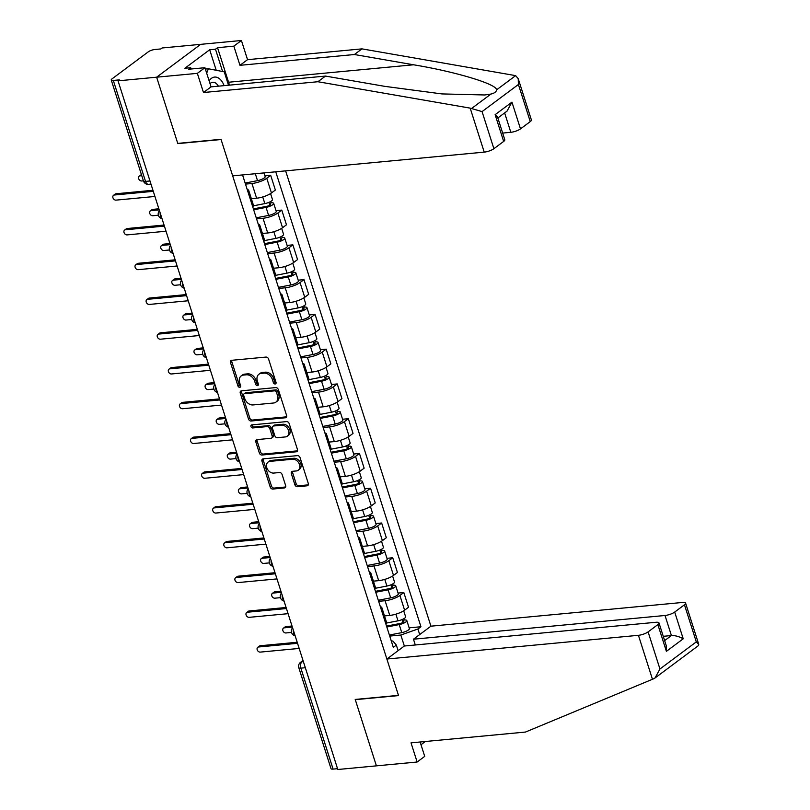 <?xml version="1.0" encoding="UTF-8"?>
<svg xmlns="http://www.w3.org/2000/svg" width="810" height="810" viewBox="0 0 810 810"><rect width="100%" height="100%" fill="white"/><g stroke="black" fill="none" stroke-linecap="round" stroke-linejoin="round"><path stroke-width="1.21" d="M275.167 383.981A1.671 1.255 -126.7 0 0 276.018 382.32L268.596 359.083A2.389 1.792 -126.7 0 0 265.994 357.068L231.731 360.298A2.389 1.792 -126.7 0 0 231.002 360.572A2.389 1.792 -126.7 0 0 230.526 362.667L237.938 385.914A1.671 1.255 -126.7 0 0 240.61 385.661L239.649 382.654A7.644 5.751 -126.7 0 1 241.167 375.951A7.644 5.751 -126.7 0 1 243.506 375.081L246.361 374.807A7.644 5.751 -126.7 0 1 254.684 381.237L255.646 384.244A1.671 1.255 -126.7 0 0 258.309 383.991L257.347 380.983A7.644 5.751 -126.7 0 1 258.876 374.281A7.644 5.751 -126.7 0 1 261.205 373.41L264.06 373.137A7.644 5.751 -126.7 0 1 272.393 379.566L273.355 382.573A1.671 1.255 -126.7 0 0 275.167 383.981M294.87 484.714A2.389 1.792 -126.7 0 0 297.473 486.719L307.081 485.808A2.389 1.792 -126.7 0 0 307.81 485.534A2.389 1.792 -126.7 0 0 308.286 483.449L300.054 457.63A2.389 1.792 -126.7 0 0 297.452 455.625L263.179 458.855A2.389 1.792 -126.7 0 0 262.45 459.128A2.389 1.792 -126.7 0 0 261.974 461.224L270.216 487.033A2.389 1.792 -126.7 0 0 272.818 489.048L284.432 487.944A2.389 1.792 -126.7 0 0 285.16 487.671A2.389 1.792 -126.7 0 0 285.636 485.585L282.103 474.538A2.389 1.792 -126.7 0 0 279.501 472.524L273.75 473.07A6.389 4.809 -126.7 0 1 267.3 468.929A6.389 4.809 -126.7 0 1 268.059 462.095A6.389 4.809 -126.7 0 1 270.014 461.366L292.572 459.24A6.389 4.809 -126.7 0 1 299.022 463.371A6.389 4.809 -126.7 0 1 298.252 470.215A6.389 4.809 -126.7 0 1 296.308 470.944L292.542 471.298A2.389 1.792 -126.7 0 0 291.813 471.572A2.389 1.792 -126.7 0 0 291.337 473.668L294.87 484.714L296.146 483.752A2.389 1.792 -126.7 0 0 298.748 485.757L308.306 484.856M518.218 78.661L531.39 119.931A7.3 2.005 162.3 0 1 530.256 121.601L518.41 84.493L518.218 78.661L515.656 75.634L361.969 48.873L247.536 59.667L241.42 40.5L200.688 44.337L156.634 77.193L177.825 143.613L221.079 139.533L398.469 695.365L355.215 699.445L376.407 765.855L337.81 769.5L118.027 80.838L119.313 79.876L113.309 80.443L145.527 181.399A4.87 2.916 84.6 0 0 148.554 184.336L150.984 184.103M149.992 180.984L145.527 181.399A4.87 1.337 -17.7 0 1 143.461 180.964L111.243 80.008A4.87 1.337 -17.7 0 1 111.993 78.894L148.352 51.789A4.87 1.337 -17.7 0 1 154.801 49.511L160.805 48.944L162.091 47.982L200.688 44.337L156.634 77.193L118.027 80.838M285.373 417.778A2.389 1.792 -126.7 0 0 286.102 417.504A2.389 1.792 -126.7 0 0 286.578 415.408L278.336 389.6A2.389 1.792 -126.7 0 0 275.734 387.585L241.471 390.825A2.389 1.792 -126.7 0 0 240.742 391.098A2.389 1.792 -126.7 0 0 240.266 393.184L248.498 419.003A2.389 1.792 -126.7 0 0 251.1 421.008L285.373 417.778L286.568 416.887M289.19 423.61L297.432 449.428A2.389 1.792 -126.7 0 1 296.956 451.524A2.389 1.792 -126.7 0 1 296.227 451.798L261.954 455.028A2.389 1.792 -126.7 0 1 259.352 453.023L255.828 441.966A2.389 1.792 -126.7 0 1 256.304 439.881A2.389 1.792 -126.7 0 1 257.033 439.607L270.935 438.291A2.389 1.792 -126.7 0 0 271.664 438.018A2.389 1.792 -126.7 0 0 272.14 435.922L269.801 428.601A2.389 1.792 -126.7 0 0 267.199 426.587L252.73 427.953A1.671 1.255 -126.7 0 1 251.748 424.896L286.588 421.605A2.389 1.792 -126.7 0 1 289.19 423.61M665.02 615.489A7.3 2.005 -17.7 0 0 674.689 612.066L683.225 638.806C679.246 636.538 675.307 635.455 671.419 635.546L665.02 615.489L413.464 639.212L430.93 626.181L285.626 170.859M337.557 768.69L333.082 769.105A4.87 1.337 162.3 0 1 331.017 768.67L298.799 667.713A4.87 1.337 -17.7 0 0 300.864 668.149L333.082 769.105M111.243 80.008A4.87 1.337 -17.7 0 0 113.309 80.443M247.202 189.499A11.188 3.068 162.3 0 1 248.71 190.441A11.188 3.068 162.3 0 1 248.032 192.091M251.353 198.703L256.618 198.207A11.188 3.068 -17.7 0 0 271.451 192.962L266.763 178.251A11.188 3.068 162.3 0 1 251.93 183.506L245.481 184.113M266.763 178.251L270.682 175.335L264.91 175.871M252.72 206.793A11.188 3.068 -17.7 0 0 253.409 205.153L248.71 190.441M271.451 192.962L275.37 190.046L270.682 175.335M258.299 224.269A11.188 3.068 162.3 0 1 259.808 225.21A11.188 3.068 162.3 0 1 259.119 226.851M276.007 210.64L281.769 210.104L277.85 213.02A11.188 3.068 162.3 0 1 263.027 218.265L256.578 218.872M263.817 241.562A11.188 3.068 -17.7 0 0 264.505 239.922L259.808 225.21M262.45 233.472L267.715 232.976A11.188 3.068 -17.7 0 0 282.548 227.731L286.467 224.805L281.769 210.104M269.396 259.038A11.188 3.068 162.3 0 1 270.904 259.98A11.188 3.068 162.3 0 1 270.216 261.62M287.104 245.41L292.866 244.863L288.947 247.789A11.188 3.068 162.3 0 1 274.124 253.034L267.675 253.641M274.914 276.332A11.188 3.068 -17.7 0 0 275.602 274.691L270.904 259.98M273.547 268.242L278.812 267.745A11.188 3.068 -17.7 0 0 293.645 262.501L297.564 259.575L292.866 244.863M280.493 293.807A11.188 3.068 162.3 0 1 282.001 294.749A11.188 3.068 162.3 0 1 281.313 296.389M298.191 280.179L303.963 279.632L300.044 282.558A11.188 3.068 162.3 0 1 285.211 287.803L278.772 288.411M286.011 311.101A11.188 3.068 -17.7 0 0 286.7 309.45L282.001 294.749M284.644 303.011L289.909 302.515A11.188 3.068 -17.7 0 0 304.742 297.27L308.661 294.344L303.963 279.632M291.58 328.566A11.188 3.068 162.3 0 1 293.099 329.508A11.188 3.068 162.3 0 1 292.41 331.158M309.288 314.948L315.06 314.401L311.141 317.328A11.188 3.068 162.3 0 1 296.308 322.572L289.869 323.18M297.108 345.87A11.188 3.068 -17.7 0 0 297.796 344.22L293.099 329.508M295.731 337.78L301.006 337.284A11.188 3.068 -17.7 0 0 315.839 332.029L319.758 329.113L315.06 314.401M302.677 363.336A11.188 3.068 162.3 0 1 304.195 364.277A11.188 3.068 162.3 0 1 303.507 365.928M320.385 349.717L326.157 349.171L322.238 352.087A11.188 3.068 162.3 0 1 307.405 357.342L300.955 357.949M308.205 380.639A11.188 3.068 -17.7 0 0 308.883 378.989L304.195 364.277M306.828 372.549L312.103 372.043A11.188 3.068 -17.7 0 0 326.936 366.798L330.855 363.882L326.157 349.171M313.774 398.105A11.188 3.068 162.3 0 1 315.292 399.046A11.188 3.068 162.3 0 1 314.604 400.697M331.482 384.477L337.254 383.94L333.335 386.856A11.188 3.068 162.3 0 1 318.502 392.111L312.052 392.718M319.292 415.398A11.188 3.068 -17.7 0 0 319.98 413.758L315.292 399.046M317.925 407.308L323.2 406.812A11.188 3.068 -17.7 0 0 338.033 401.568L341.942 398.652L337.254 383.94M324.871 432.874A11.188 3.068 162.3 0 1 326.389 433.816A11.188 3.068 162.3 0 1 325.701 435.456M342.579 419.246L348.351 418.709L344.432 421.625A11.188 3.068 162.3 0 1 329.599 426.87L323.149 427.477M330.389 450.168A11.188 3.068 -17.7 0 0 331.077 448.527L326.389 433.816M329.022 442.078L334.297 441.582A11.188 3.068 -17.7 0 0 349.12 436.337L353.038 433.411L348.351 418.709M335.968 467.643A11.188 3.068 162.3 0 1 337.476 468.585A11.188 3.068 162.3 0 1 336.798 470.225M353.676 454.015L359.448 453.468L355.529 456.394A11.188 3.068 162.3 0 1 340.696 461.639L334.246 462.247M341.486 484.937A11.188 3.068 -17.7 0 0 342.174 483.297L337.476 468.585M340.119 476.847L345.384 476.351A11.188 3.068 -17.7 0 0 360.217 471.106L364.135 468.18L359.448 453.468M347.065 502.413A11.188 3.068 162.3 0 1 348.573 503.354A11.188 3.068 162.3 0 1 347.885 504.994M364.773 488.784L370.534 488.238L366.616 491.164A11.188 3.068 162.3 0 1 351.793 496.408L345.343 497.016M352.583 519.706A11.188 3.068 -17.7 0 0 353.271 518.056L348.573 503.354M351.216 511.616L356.481 511.12A11.188 3.068 -17.7 0 0 371.314 505.875L375.233 502.949L370.534 488.238M358.162 537.172A11.188 3.068 162.3 0 1 359.67 538.113A11.188 3.068 162.3 0 1 358.982 539.764M375.87 523.554L381.632 523.007L377.713 525.933A11.188 3.068 162.3 0 1 362.89 531.178L356.44 531.785M363.68 554.475A11.188 3.068 -17.7 0 0 364.368 552.825L359.67 538.113M362.313 546.385L367.578 545.889A11.188 3.068 -17.7 0 0 382.411 540.635L386.329 537.719L381.632 523.007M369.259 571.941A11.188 3.068 162.3 0 1 370.767 572.883A11.188 3.068 162.3 0 1 370.079 574.533M386.957 558.323L392.728 557.776L388.81 560.692A11.188 3.068 162.3 0 1 373.977 565.947L367.537 566.554M374.777 589.245A11.188 3.068 -17.7 0 0 375.465 587.594L370.767 572.883M373.41 581.155L378.675 580.649A11.188 3.068 -17.7 0 0 393.508 575.404L397.426 572.488L392.728 557.776M380.346 606.71A11.188 3.068 162.3 0 1 381.864 607.652A11.188 3.068 162.3 0 1 381.176 609.302M398.054 593.082L403.825 592.545L399.907 595.461A11.188 3.068 162.3 0 1 385.074 600.716L378.634 601.324M385.874 624.004A11.188 3.068 -17.7 0 0 386.562 622.363L381.864 607.652M384.497 615.914L389.772 615.418A11.188 3.068 -17.7 0 0 404.605 610.173L408.524 607.257L403.825 592.545M386.876 659.036L638.432 635.313A7.3 2.005 -17.7 0 0 648.101 631.891L659.947 668.999L654.986 678.01L653.852 678.699L525.457 732.058L411.024 742.851L417.14 762.018L376.407 765.855L355.286 699.668L398.54 695.587L386.876 659.036L404.342 646.015L400.828 635.04L417.919 628.995L420.937 626.748L275.744 171.791M417.919 628.995L419.691 634.564M398.115 650.653L396.333 645.084L392.86 640.983L391.331 641.125M243.263 174.859L242.666 175.304L393.316 647.332L396.333 645.084M400.828 635.04L389.721 636.083M409.151 627.851L420.937 626.748M276.099 382.998A1.671 1.255 -126.7 0 1 274.63 381.611L273.679 378.604A7.644 5.751 -126.7 0 0 265.346 372.185L264.06 373.137M258.876 374.281L260.162 373.329A7.644 5.751 -126.7 0 1 262.491 372.448L265.346 372.185M241.167 375.951L242.453 375A7.644 5.751 -126.7 0 1 244.792 374.119L247.647 373.856A7.644 5.751 -126.7 0 1 255.97 380.275L256.932 383.282A1.671 1.255 -126.7 0 0 258.39 384.669M231.792 360.298A2.389 1.792 -126.7 0 0 231.812 361.716L239.223 384.952A1.671 1.255 -126.7 0 0 240.681 386.34M241.532 390.815A2.389 1.792 -126.7 0 0 241.542 392.232L249.784 418.041A2.389 1.792 -126.7 0 0 252.386 420.056L286.588 416.826M276.443 392.253A1.671 1.255 -126.7 0 0 274.62 390.845L244.539 393.68A1.671 1.255 -126.7 0 0 243.699 395.341L244.711 398.51A7.644 5.751 -126.7 0 0 253.034 404.939L273.598 403.005A7.644 5.751 -126.7 0 0 275.926 402.125A7.644 5.751 -126.7 0 0 277.455 395.422L276.443 392.253L277.729 391.301A1.671 1.255 -126.7 0 0 275.906 389.893L274.62 390.845M244.033 393.873L245.308 392.921A1.671 1.255 -126.7 0 1 245.825 392.728L275.906 389.893M275.926 402.125L277.212 401.173A7.644 5.751 -126.7 0 0 278.741 394.47L277.455 395.422M277.729 391.301L278.741 394.47M297.452 450.846L263.24 454.066L261.954 455.028M257.104 439.597A2.389 1.792 -126.7 0 0 257.114 441.015L260.638 452.061A2.389 1.792 -126.7 0 0 263.24 454.066M271.664 438.018L272.95 437.066A2.389 1.792 -126.7 0 0 273.426 434.97L271.087 427.639A2.389 1.792 -126.7 0 0 268.485 425.635L254.016 426.992L252.73 427.953M252.123 424.855A1.671 1.255 -126.7 0 0 254.016 426.992M285.353 436.934A6.389 4.809 -126.7 0 0 287.307 436.205A6.389 4.809 -126.7 0 0 288.066 429.361A6.389 4.809 -126.7 0 0 281.617 425.23L273.669 425.979A2.389 1.792 -126.7 0 0 272.94 426.252A2.389 1.792 -126.7 0 0 272.464 428.348L274.803 435.679A2.389 1.792 -126.7 0 0 277.405 437.683L285.353 436.934M287.307 436.205L288.593 435.243A6.389 4.809 -126.7 0 0 289.352 428.409A6.389 4.809 -126.7 0 0 282.903 424.268L281.617 425.23M272.94 426.252L274.225 425.291A2.389 1.792 -126.7 0 1 274.954 425.017L282.903 424.268M292.613 471.288A2.389 1.792 -126.7 0 0 292.623 472.706L296.146 483.752M298.252 470.215L299.538 469.253A6.389 4.809 -126.7 0 0 300.297 462.419A6.389 4.809 -126.7 0 0 293.858 458.278L292.572 459.24M268.059 462.095L269.345 461.143A6.389 4.809 -126.7 0 1 271.299 460.404L293.858 458.278M263.24 458.845A2.389 1.792 -126.7 0 0 263.26 460.262L271.502 486.081A2.389 1.792 -126.7 0 0 274.104 488.086L285.647 486.992M245.147 183.05L257.529 180.65A6.085 1.671 -17.7 0 0 265.143 176.61L263.959 172.905M141.77 175.689L140.049 175.851A2.794 2.106 -126.7 0 0 139.198 176.175A2.794 2.106 -126.7 0 0 138.864 179.162A2.794 2.106 -126.7 0 0 141.689 180.974L143.41 180.812M139.198 176.175L140.869 174.93A2.794 2.106 53.3 0 1 141.446 174.656M153.303 191.332L114.362 195.007A2.794 2.106 -126.7 0 0 113.501 195.331L115.172 194.086A2.794 2.106 53.3 0 1 116.032 193.762L152.958 190.279M113.501 195.331A2.794 2.106 -126.7 0 0 113.177 198.318A2.794 2.106 -126.7 0 0 115.992 200.131L154.933 196.465M253.388 208.899L267.006 206.256A2.916 0.8 -17.7 0 0 270.661 204.322A2.916 0.8 -17.7 0 0 269.426 204.059L271.097 202.814A6.085 1.671 -17.7 0 1 273.679 203.361L276.24 211.38A6.085 1.671 -17.7 0 1 268.626 215.419L256.243 217.819M253.682 209.8L266.065 207.39A6.085 1.671 -17.7 0 0 273.679 203.361M268.89 202.378L269.811 205.244M159.206 209.861L151.146 210.62A2.794 2.106 -126.7 0 0 150.296 210.944A2.794 2.106 -126.7 0 0 149.961 213.931A2.794 2.106 -126.7 0 0 152.786 215.744L158.385 215.217M253.368 205.831L264.85 203.604A6.085 1.671 -17.7 0 0 272.474 199.564L270.56 193.58M150.296 210.944L151.966 209.699A2.794 2.106 53.3 0 1 152.817 209.375L158.871 208.808M270.682 201.508L271.097 202.814M264.485 243.668L278.103 241.026A2.916 0.8 -17.7 0 0 281.758 239.082A2.916 0.8 -17.7 0 0 280.523 238.818L282.194 237.583A6.085 1.671 -17.7 0 1 284.776 238.12L287.337 246.149A6.085 1.671 -17.7 0 1 279.723 250.189L267.33 252.588M264.779 244.569L277.162 242.16A6.085 1.671 -17.7 0 0 284.776 238.12M279.987 237.148L280.908 240.013M170.302 244.63L162.243 245.389A2.794 2.106 -126.7 0 0 161.393 245.703A2.794 2.106 -126.7 0 0 161.058 248.7A2.794 2.106 -126.7 0 0 163.883 250.513L169.482 249.986M264.465 240.6L275.947 238.373A6.085 1.671 -17.7 0 0 283.561 234.333L281.657 228.339M161.393 245.703L163.063 244.458A2.794 2.106 53.3 0 1 163.914 244.144L169.968 243.567M281.779 236.277L282.194 237.583M470.185 108.135L482.061 111.598L493.897 148.706A7.3 2.005 162.3 0 1 484.228 152.128L470.185 108.135L317.905 81.729L203.472 92.522L197.356 73.356L156.634 77.193L177.755 143.39L221.008 139.31L232.673 175.861L484.228 152.128M216.219 70.288L209.679 49.764L184.882 68.253L190.704 67.706L188.649 69.235L204.94 67.706L211.056 86.872L325.488 76.079L384.649 86.336L441.895 93.919L484.785 94.972L490.941 94.061C494.566 93.15 496.429 91.753 496.53 89.89C497.269 84.27 455.979 71.776 413.556 64.79L354.395 54.523L239.962 65.316L233.837 46.15L217.546 47.689L228.572 82.235A27.368 16.392 -95.4 0 1 229.392 85.141M325.488 76.079L317.905 81.729M204.94 67.706L197.356 73.356M211.056 86.872L203.472 92.522M530.256 121.601L520.486 128.881A7.3 2.005 162.3 0 1 510.816 132.303L504.63 112.914M502.666 133.073L510.816 132.303M209.679 49.764L215.49 49.218L217.546 47.689M241.42 40.5L233.837 46.15M247.536 59.667L239.962 65.316M361.969 48.873L354.395 54.523M503.658 141.426L495.123 114.686L497.593 117.177L504.792 139.755A7.3 2.005 162.3 0 1 503.658 141.426L493.897 148.706M190.704 67.706L191.119 69.002M222.608 71.523L215.49 49.218M497.846 117.976L506.999 111.152L511.95 102.141L520.486 128.881M648.101 631.891L657.862 624.611A7.3 2.005 -17.7 0 0 658.996 622.941A7.3 2.005 -17.7 0 0 655.897 622.283L404.342 646.015M421.008 744.734L425.341 741.504M417.14 762.018L424.724 756.368L420.127 741.99M674.689 612.066L684.46 604.787A7.3 2.005 -17.7 0 0 685.594 603.116A7.3 2.005 -17.7 0 0 682.496 602.458L430.93 626.181M415.307 644.983L413.464 639.212M664.635 640.609L671.419 635.546L663.269 636.316M685.594 603.116L698.757 644.385L698.341 645.681L654.986 678.01M658.996 622.941L666.205 645.519L666.397 651.351L657.862 624.611M698.757 644.385L696.296 641.895L684.46 604.787M224.086 85.637A15.815 9.467 84.6 0 0 211.44 78.337A15.815 9.467 84.6 0 0 209.142 80.878M218.376 86.174A10.824 6.48 84.6 0 0 212.746 82.266A10.824 6.48 84.6 0 0 210.6 83.126A10.824 6.48 84.6 0 0 210.023 83.622M206.672 73.143L208.383 68.759L224.238 71.837L228.501 85.222M205.365 69.042L208.383 68.759M164.389 226.101L125.459 229.777A2.794 2.106 -126.7 0 0 124.598 230.101L126.269 228.855A2.794 2.106 53.3 0 1 127.129 228.531L164.055 225.048M124.598 230.101A2.794 2.106 -126.7 0 0 124.264 233.088A2.794 2.106 -126.7 0 0 127.089 234.9L166.03 231.225M175.486 260.871L136.546 264.546A2.794 2.106 -126.7 0 0 135.695 264.86L137.366 263.615A2.794 2.106 53.3 0 1 138.216 263.301L175.152 259.818M135.695 264.86A2.794 2.106 -126.7 0 0 135.361 267.857A2.794 2.106 -126.7 0 0 138.186 269.669L177.127 265.994M275.582 278.438L289.2 275.795A2.916 0.8 -17.7 0 0 292.856 273.851A2.916 0.8 -17.7 0 0 291.62 273.588L293.291 272.342A6.085 1.671 -17.7 0 1 295.873 272.889L298.434 280.918A6.085 1.671 -17.7 0 1 290.81 284.958L278.427 287.358M275.866 279.328L288.259 276.929A6.085 1.671 -17.7 0 0 295.873 272.889M291.084 271.917L291.995 274.782M181.399 279.399L173.34 280.159A2.794 2.106 -126.7 0 0 172.489 280.473A2.794 2.106 -126.7 0 0 172.155 283.47A2.794 2.106 -126.7 0 0 174.97 285.282L180.579 284.755M275.562 275.37L287.044 273.142A6.085 1.671 -17.7 0 0 294.658 269.102L292.744 263.108M172.489 280.473L174.15 279.227A2.794 2.106 53.3 0 1 175.011 278.913L181.065 278.336M292.876 271.046L293.291 272.342M286.679 313.197L300.297 310.554A2.916 0.8 -17.7 0 0 303.952 308.62A2.916 0.8 -17.7 0 0 302.717 308.357L304.388 307.111A6.085 1.671 -17.7 0 1 306.97 307.658L309.531 315.677A6.085 1.671 -17.7 0 1 301.907 319.717L289.524 322.127M286.963 314.098L299.346 311.698A6.085 1.671 -17.7 0 0 306.97 307.658M302.181 306.686L303.092 309.552M192.496 314.158L184.437 314.918A2.794 2.106 -126.7 0 0 183.576 315.242A2.794 2.106 -126.7 0 0 183.252 318.239A2.794 2.106 -126.7 0 0 186.067 320.051L191.676 319.525M286.659 310.139L298.141 307.911A6.085 1.671 -17.7 0 0 305.755 303.871L303.841 297.877M183.576 315.242L185.247 313.996A2.794 2.106 53.3 0 1 186.108 313.673L192.162 313.106M303.973 305.805L304.388 307.111M297.776 347.966L311.394 345.323A2.916 0.8 -17.7 0 0 315.05 343.389A2.916 0.8 -17.7 0 0 313.814 343.126L315.475 341.881A6.085 1.671 -17.7 0 1 318.067 342.427L320.618 350.447A6.085 1.671 -17.7 0 1 313.004 354.486L300.621 356.886M298.06 348.867L310.443 346.467A6.085 1.671 -17.7 0 0 318.067 342.427M313.278 341.445L314.189 344.321M203.594 348.928L195.534 349.687A2.794 2.106 -126.7 0 0 194.673 350.011A2.794 2.106 -126.7 0 0 194.339 353.008A2.794 2.106 -126.7 0 0 197.164 354.82L202.773 354.284M297.756 344.908L309.238 342.681A6.085 1.671 -17.7 0 0 316.852 338.641L314.938 332.647M194.673 350.011L196.344 348.766A2.794 2.106 53.3 0 1 197.205 348.442L203.259 347.875M315.06 340.575L315.475 341.881M186.583 295.64L147.643 299.315A2.794 2.106 -126.7 0 0 146.792 299.629L148.463 298.384A2.794 2.106 53.3 0 1 149.313 298.07L186.249 294.587M146.792 299.629A2.794 2.106 -126.7 0 0 146.458 302.626A2.794 2.106 -126.7 0 0 149.283 304.438L188.224 300.763M197.68 330.409L158.74 334.074A2.794 2.106 -126.7 0 0 157.889 334.398L159.56 333.153A2.794 2.106 53.3 0 1 160.41 332.829L197.346 329.346M157.889 334.398A2.794 2.106 -126.7 0 0 157.555 337.395A2.794 2.106 -126.7 0 0 160.38 339.208L199.321 335.532M208.777 365.178L169.837 368.844A2.794 2.106 -126.7 0 0 168.986 369.168L170.657 367.922A2.794 2.106 53.3 0 1 171.507 367.598L208.443 364.115M168.986 369.168A2.794 2.106 -126.7 0 0 168.652 372.165A2.794 2.106 -126.7 0 0 171.477 373.967L210.408 370.302M308.873 382.735L322.491 380.092A2.916 0.8 -17.7 0 0 326.147 378.159A2.916 0.8 -17.7 0 0 324.901 377.895L326.572 376.65A6.085 1.671 -17.7 0 1 329.154 377.197L331.715 385.216A6.085 1.671 -17.7 0 1 324.101 389.256L311.718 391.655M309.157 383.636L321.54 381.237A6.085 1.671 -17.7 0 0 329.154 377.197M324.375 376.215L325.286 379.09M214.69 383.697L206.631 384.456A2.794 2.106 -126.7 0 0 205.77 384.78A2.794 2.106 -126.7 0 0 205.436 387.767A2.794 2.106 -126.7 0 0 208.261 389.58L213.87 389.053M308.853 379.667L320.335 377.44A6.085 1.671 -17.7 0 0 327.949 373.41L326.035 367.416M205.77 384.78L207.441 383.535A2.794 2.106 53.3 0 1 208.291 383.211L214.346 382.644M326.157 375.344L326.572 376.65M219.874 399.938L180.934 403.613A2.794 2.106 -126.7 0 0 180.083 403.937L181.754 402.692A2.794 2.106 53.3 0 1 182.604 402.367L219.53 398.884M180.083 403.937A2.794 2.106 -126.7 0 0 179.749 406.924A2.794 2.106 -126.7 0 0 182.574 408.736L221.505 405.071M319.97 417.504L333.588 414.862A2.916 0.8 -17.7 0 0 337.243 412.928A2.916 0.8 -17.7 0 0 335.998 412.665L337.669 411.419A6.085 1.671 -17.7 0 1 340.251 411.966L342.812 419.985A6.085 1.671 -17.7 0 1 335.198 424.025L322.815 426.425M320.254 418.406L332.637 415.996A6.085 1.671 -17.7 0 0 340.251 411.966M335.462 410.984L336.383 413.859M225.787 418.466L217.718 419.226A2.794 2.106 -126.7 0 0 216.867 419.55A2.794 2.106 -126.7 0 0 216.533 422.536A2.794 2.106 -126.7 0 0 219.358 424.349L224.967 423.822M319.95 414.436L331.432 412.209A6.085 1.671 -17.7 0 0 339.046 408.169L337.132 402.185M216.867 419.55L218.538 418.304A2.794 2.106 53.3 0 1 219.388 417.98L225.443 417.413M337.254 410.113L337.669 411.419M230.971 434.707L192.031 438.382A2.794 2.106 -126.7 0 0 191.18 438.706L192.841 437.461A2.794 2.106 53.3 0 1 193.701 437.137L230.627 433.654M191.18 438.706A2.794 2.106 -126.7 0 0 190.846 441.693A2.794 2.106 -126.7 0 0 193.661 443.505L232.602 439.83M331.067 452.274L344.685 449.631A2.916 0.8 -17.7 0 0 348.341 447.687A2.916 0.8 -17.7 0 0 347.095 447.424L348.766 446.188A6.085 1.671 -17.7 0 1 351.348 446.725L353.909 454.754A6.085 1.671 -17.7 0 1 346.295 458.794L333.912 461.194M331.351 453.175L343.734 450.765A6.085 1.671 -17.7 0 0 351.348 446.725M346.558 445.753L347.48 448.618M236.885 453.235L228.815 453.995A2.794 2.106 -126.7 0 0 227.964 454.309A2.794 2.106 -126.7 0 0 227.63 457.306A2.794 2.106 -126.7 0 0 230.455 459.118L236.054 458.592M331.037 449.206L342.529 446.978A6.085 1.671 -17.7 0 0 350.143 442.938L348.229 436.944M227.964 454.309L229.635 453.063A2.794 2.106 53.3 0 1 230.485 452.75L236.54 452.172M348.351 444.882L348.766 446.188M242.069 469.476L203.128 473.151A2.794 2.106 -126.7 0 0 202.267 473.465L203.938 472.22A2.794 2.106 53.3 0 1 204.798 471.906L241.724 468.423M202.267 473.465A2.794 2.106 -126.7 0 0 201.943 476.462A2.794 2.106 -126.7 0 0 204.758 478.275L243.699 474.599M342.154 487.043L355.772 484.4A2.916 0.8 -17.7 0 0 359.427 482.456A2.916 0.8 -17.7 0 0 358.192 482.193L359.863 480.948A6.085 1.671 -17.7 0 1 362.445 481.494L365.006 489.524A6.085 1.671 -17.7 0 1 357.392 493.563L345.009 495.963M342.448 487.934L354.831 485.534A6.085 1.671 -17.7 0 0 362.445 481.494M357.656 480.522L358.577 483.388M247.971 488.005L239.912 488.764A2.794 2.106 -126.7 0 0 239.061 489.078A2.794 2.106 -126.7 0 0 238.727 492.075A2.794 2.106 -126.7 0 0 241.552 493.887L247.151 493.361M342.134 483.975L353.616 481.748A6.085 1.671 -17.7 0 0 361.24 477.708L359.326 471.714M239.061 489.078L240.732 487.833A2.794 2.106 53.3 0 1 241.582 487.519L247.637 486.942M359.448 479.652L359.863 480.948M253.155 504.245L214.225 507.921A2.794 2.106 -126.7 0 0 213.364 508.234L215.035 506.989A2.794 2.106 53.3 0 1 215.895 506.675L252.821 503.192M213.364 508.234A2.794 2.106 -126.7 0 0 213.03 511.231A2.794 2.106 -126.7 0 0 215.855 513.044L254.796 509.368M353.251 521.802L366.869 519.159A2.916 0.8 -17.7 0 0 370.524 517.225A2.916 0.8 -17.7 0 0 369.289 516.962L370.96 515.717A6.085 1.671 -17.7 0 1 373.542 516.264L376.103 524.283A6.085 1.671 -17.7 0 1 368.489 528.322L356.096 530.732M353.545 522.703L365.928 520.303A6.085 1.671 -17.7 0 0 373.542 516.264M368.752 515.292L369.674 518.157M259.068 522.764L251.009 523.523A2.794 2.106 -126.7 0 0 250.158 523.847A2.794 2.106 -126.7 0 0 249.824 526.844A2.794 2.106 -126.7 0 0 252.649 528.657L258.248 528.13M353.231 518.744L364.713 516.517A6.085 1.671 -17.7 0 0 372.327 512.477L370.423 506.483M250.158 523.847L251.829 522.602A2.794 2.106 53.3 0 1 252.679 522.278L258.734 521.711M370.545 514.421L370.96 515.717M264.252 539.014L225.322 542.68A2.794 2.106 -126.7 0 0 224.461 543.004L226.132 541.758A2.794 2.106 53.3 0 1 226.982 541.434L263.918 537.951M224.461 543.004A2.794 2.106 -126.7 0 0 224.127 546.001A2.794 2.106 -126.7 0 0 226.952 547.813L265.893 544.138M364.348 556.571L377.966 553.929A2.916 0.8 -17.7 0 0 381.621 551.995A2.916 0.8 -17.7 0 0 380.386 551.731L382.057 550.486A6.085 1.671 -17.7 0 1 384.639 551.033L387.2 559.052A6.085 1.671 -17.7 0 1 379.576 563.092L367.193 565.491M364.632 557.472L377.025 555.073A6.085 1.671 -17.7 0 0 384.639 551.033M379.85 550.051L380.761 552.926M270.165 557.533L262.106 558.292A2.794 2.106 -126.7 0 0 261.255 558.616A2.794 2.106 -126.7 0 0 260.921 561.613A2.794 2.106 -126.7 0 0 263.736 563.426L269.345 562.889M364.328 553.513L375.81 551.286A6.085 1.671 -17.7 0 0 383.424 547.246L381.51 541.252M261.255 558.616L262.916 557.371A2.794 2.106 53.3 0 1 263.776 557.047L269.831 556.48M381.642 549.18L382.057 550.486M275.349 573.784L236.409 577.449A2.794 2.106 -126.7 0 0 235.558 577.773L237.229 576.528A2.794 2.106 53.3 0 1 238.079 576.204L275.015 572.721M235.558 577.773A2.794 2.106 -126.7 0 0 235.224 580.77A2.794 2.106 -126.7 0 0 238.049 582.582L276.99 578.907M375.445 591.34L389.063 588.698A2.916 0.8 -17.7 0 0 392.718 586.764A2.916 0.8 -17.7 0 0 391.483 586.501L393.154 585.255A6.085 1.671 -17.7 0 1 395.736 585.802L398.297 593.821A6.085 1.671 -17.7 0 1 390.673 597.861L378.29 600.261M375.729 592.242L388.111 589.842A6.085 1.671 -17.7 0 0 395.736 585.802M390.947 584.82L391.858 587.696M281.262 592.302L273.203 593.062A2.794 2.106 -126.7 0 0 272.342 593.386A2.794 2.106 -126.7 0 0 272.018 596.373A2.794 2.106 -126.7 0 0 274.833 598.185L280.442 597.658M375.425 588.273L386.907 586.045A6.085 1.671 -17.7 0 0 394.521 582.015L392.607 576.021M272.342 593.386L274.013 592.14A2.794 2.106 53.3 0 1 274.873 591.816L280.928 591.249M392.739 583.949L393.154 585.255M286.446 608.543L247.506 612.218A2.794 2.106 -126.7 0 0 246.655 612.542L248.326 611.297A2.794 2.106 53.3 0 1 249.176 610.973L286.112 607.49M246.655 612.542A2.794 2.106 -126.7 0 0 246.321 615.529A2.794 2.106 -126.7 0 0 249.146 617.341L288.087 613.676M386.542 626.11L400.16 623.467A2.916 0.8 -17.7 0 0 403.815 621.533A2.916 0.8 -17.7 0 0 402.58 621.27L404.241 620.025A6.085 1.671 -17.7 0 1 406.833 620.571L409.384 628.59A6.085 1.671 -17.7 0 1 401.77 632.63L389.387 635.03M386.826 627.011L399.208 624.601A6.085 1.671 -17.7 0 0 406.833 620.571M402.043 619.589L402.955 622.465M292.359 627.072L284.3 627.831A2.794 2.106 -126.7 0 0 283.439 628.155A2.794 2.106 -126.7 0 0 283.105 631.142A2.794 2.106 -126.7 0 0 285.93 632.954L291.539 632.428M386.522 623.042L398.004 620.814A6.085 1.671 -17.7 0 0 405.618 616.774L403.704 610.791M283.439 628.155L285.11 626.91A2.794 2.106 53.3 0 1 285.97 626.586L292.025 626.019M403.825 618.719L404.241 620.025M297.543 643.312L258.603 646.987A2.794 2.106 -126.7 0 0 257.752 647.312L259.423 646.066A2.794 2.106 53.3 0 1 260.273 645.742L297.209 642.259M257.752 647.312A2.794 2.106 -126.7 0 0 257.418 650.298A2.794 2.106 -126.7 0 0 260.243 652.111L299.173 648.435M303.163 660.919L302.008 661.78A4.87 2.916 84.6 0 0 300.864 668.149L305.329 667.723M303.396 661.649L302.008 661.78A4.87 3.665 53.3 0 0 300.53 662.337A4.87 4.87 0 0 0 298.799 667.713M393.508 575.404L388.81 560.692M382.411 540.635L377.713 525.933M371.314 505.875L366.616 491.164M360.217 471.106L355.529 456.394M349.12 436.337L344.432 421.625M338.033 401.568L333.335 386.856M326.936 366.798L322.238 352.087M315.839 332.029L311.141 317.328M304.742 297.27L300.044 282.558M293.645 262.501L288.947 247.789M282.548 227.731L277.85 213.02M404.605 610.173L399.907 595.461M389.772 615.418L385.074 600.716M378.675 580.649L373.977 565.947M367.578 545.889L362.89 531.178M356.481 511.12L351.793 496.408M345.384 476.351L340.696 461.639M334.297 441.582L329.599 426.87M323.2 406.812L318.502 392.111M312.103 372.043L307.405 357.342M301.006 337.284L296.308 322.572M289.909 302.515L285.211 287.803M278.812 267.745L274.124 253.034M267.715 232.976L263.027 218.265M256.618 198.207L251.93 183.506M160.157 212.817A4.87 2.916 84.6 0 0 161.828 218.062M171.254 247.587A4.87 2.916 84.6 0 0 172.925 252.831M182.341 282.356A4.87 2.916 84.6 0 0 184.022 287.591M193.438 317.125A4.87 2.916 84.6 0 0 195.109 322.36M204.535 351.894A4.87 2.916 84.6 0 0 206.206 357.129M215.632 386.653A4.87 2.916 84.6 0 0 217.303 391.898M226.729 421.423A4.87 2.916 84.6 0 0 228.4 426.667M237.826 456.192A4.87 2.916 84.6 0 0 239.497 461.437M248.923 490.961A4.87 2.916 84.6 0 0 250.594 496.196M260.02 525.731A4.87 2.916 84.6 0 0 261.691 530.965M271.107 560.5A4.87 2.916 84.6 0 0 272.788 565.734M282.204 595.259A4.87 2.916 84.6 0 0 283.875 600.504M293.301 630.028A4.87 2.916 84.6 0 0 294.972 635.273M273.679 378.604L272.393 379.566M262.491 372.448L261.205 373.41M256.932 383.282L255.646 384.244M255.97 380.275L254.684 381.237M247.647 373.856L246.361 374.807M244.792 374.119L243.506 375.081M239.223 384.952L237.938 385.914M231.812 361.716L230.526 362.667M274.63 381.611L273.355 382.573M252.386 420.056L251.1 421.008M249.784 418.041L248.498 419.003M241.542 392.232L240.266 393.184M245.825 392.728L244.539 393.68M297.422 450.897L296.227 451.798M260.638 452.061L259.352 453.023M257.114 441.015L255.828 441.966M273.426 434.97L272.14 435.922M271.087 427.639L269.801 428.601M268.485 425.635L267.199 426.587M274.954 425.017L273.669 425.979M292.623 472.706L291.337 473.668M271.299 460.404L270.014 461.366M285.626 487.053L284.432 487.944M274.104 488.086L272.818 489.048M271.502 486.081L270.216 487.033M263.26 460.262L261.974 461.224M308.286 484.917L307.081 485.808M298.748 485.757L297.473 486.719M255.312 173.725L257.529 180.65M141.487 174.788L140.049 175.851M114.362 195.007L116.032 193.762M266.065 207.39L268.626 215.419M262.734 196.952L264.85 203.604M152.817 209.375L151.146 210.62M277.162 242.16L279.723 250.189M273.831 231.721L275.947 238.373M163.914 244.144L162.243 245.389M471.815 108.317L490.941 94.061M496.53 89.89L515.656 75.634M518.41 84.493L482.061 111.598M495.123 114.686L511.95 102.141M228.572 82.235L413.556 64.79M659.947 668.999L696.296 641.895M683.225 638.806L666.397 651.351M652.465 679.306L638.432 635.313M125.459 229.777L127.129 228.531M136.546 264.546L138.216 263.301M288.259 276.929L290.81 284.958M284.917 266.49L287.044 273.142M175.011 278.913L173.34 280.159M299.346 311.698L301.907 319.717M296.014 301.259L298.141 307.911M186.108 313.673L184.437 314.918M310.443 346.467L313.004 354.486M307.111 336.029L309.238 342.681M197.205 348.442L195.534 349.687M147.643 299.315L149.313 298.07M158.74 334.074L160.41 332.829M169.837 368.844L171.507 367.598M321.54 381.237L324.101 389.256M318.208 370.788L320.335 377.44M208.291 383.211L206.631 384.456M180.934 403.613L182.604 402.367M332.637 415.996L335.198 424.025M329.305 405.557L331.432 412.209M219.388 417.98L217.718 419.226M192.031 438.382L193.701 437.137M343.734 450.765L346.295 458.794M340.402 440.326L342.529 446.978M230.485 452.75L228.815 453.995M203.128 473.151L204.798 471.906M354.831 485.534L357.392 493.563M351.5 475.095L353.616 481.748M241.582 487.519L239.912 488.764M214.225 507.921L215.895 506.675M365.928 520.303L368.489 528.322M362.596 509.865L364.713 516.517M252.679 522.278L251.009 523.523M225.322 542.68L226.982 541.434M377.025 555.073L379.576 563.092M373.683 544.634L375.81 551.286M263.776 557.047L262.106 558.292M236.409 577.449L238.079 576.204M388.111 589.842L390.673 597.861M384.78 579.393L386.907 586.045M274.873 591.816L273.203 593.062M247.506 612.218L249.176 610.973M399.208 624.601L401.77 632.63M395.877 614.162L398.004 620.814M285.97 626.586L284.3 627.831M258.603 646.987L260.273 645.742M159.459 210.63A4.87 4.87 0 0 0 162.01 218.639M170.556 245.4A4.87 4.87 0 0 0 173.107 253.409M181.642 280.169A4.87 4.87 0 0 0 184.204 288.178M192.739 314.938A4.87 4.87 0 0 0 195.301 322.937M203.836 349.697A4.87 4.87 0 0 0 206.398 357.706M214.933 384.466A4.87 4.87 0 0 0 217.485 392.475M226.03 419.236A4.87 4.87 0 0 0 228.582 427.245M237.127 454.005A4.87 4.87 0 0 0 239.679 462.014M248.224 488.774A4.87 4.87 0 0 0 250.776 496.783M259.322 523.543A4.87 4.87 0 0 0 261.873 531.542M270.408 558.303A4.87 4.87 0 0 0 272.97 566.312M281.505 593.072A4.87 4.87 0 0 0 284.067 601.081M292.602 627.841A4.87 4.87 0 0 0 295.164 635.85M300.53 662.337L303.021 660.474M143.461 180.964A4.87 4.87 0 0 0 148.554 184.336"/></g></svg>
